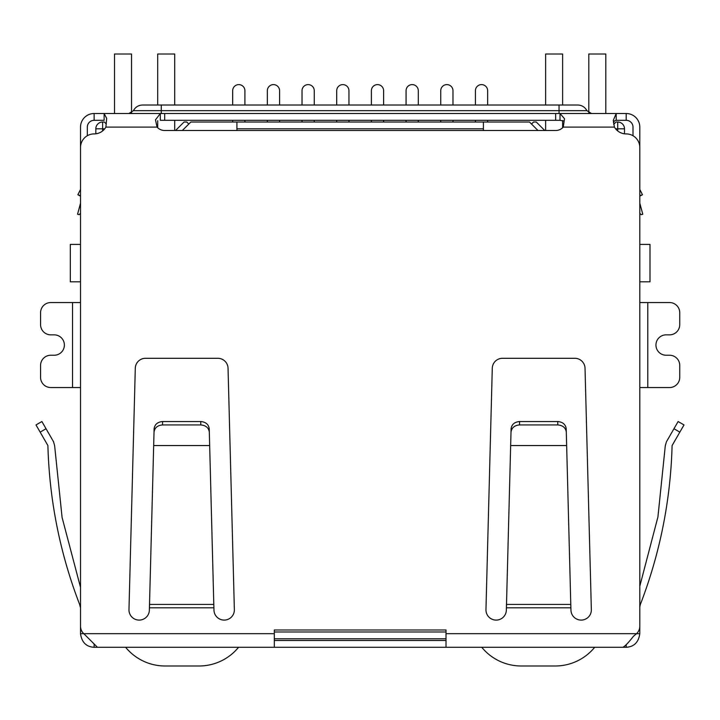 <?xml version="1.0" encoding="UTF-8"?>
<svg xmlns="http://www.w3.org/2000/svg" width="720" height="720" viewBox="0 0 720 720"><rect width="100%" height="100%" fill="white"/><g stroke="black" fill="none" stroke-linecap="round" stroke-linejoin="round"><path stroke-width="1.08" d="M639.801 244.404L649.998 244.404L649.998 281.799L639.801 281.799M80.523 244.404L70.326 244.404L70.326 281.799L80.523 281.799M236.916 130.509L236.916 128.808L483.408 128.808L483.408 130.509M483.408 128.808L483.408 122.013L236.916 122.013L236.916 128.808M95.823 133.803L95.823 128.808A6.804 6.804 0 0 1 102.627 122.013L104.328 122.013L106.308 123.993M274.32 638.793L446.013 638.793M613.665 124.353L616.005 122.013L617.706 122.013A6.804 6.804 0 0 1 624.501 128.808L624.501 133.803M182.349 130.509L190.854 122.013L236.916 122.013M483.408 122.013L529.479 122.013L537.975 130.509M531.513 124.047L533.556 122.013L536.274 122.013L544.779 130.509M175.554 130.509L184.05 122.013L186.768 122.013L188.811 124.047M475.416 105.012L475.416 90.729A6.12 6.12 0 0 1 481.536 84.609A6.12 6.12 0 0 1 487.656 90.729L487.656 105.012M475.416 120.312L475.416 122.013M487.656 122.013L487.656 120.312M440.739 105.012L440.739 90.729A6.12 6.12 0 0 1 446.859 84.609A6.12 6.12 0 0 1 452.979 90.729L452.979 105.012M440.739 120.312L440.739 122.013M452.979 122.013L452.979 120.312M406.062 105.012L406.062 90.729A6.12 6.12 0 0 1 412.182 84.609A6.12 6.12 0 0 1 418.302 90.729L418.302 105.012M406.062 120.312L406.062 122.013M418.302 122.013L418.302 120.312M371.385 105.012L371.385 90.729A6.12 6.12 0 0 1 377.505 84.609A6.12 6.12 0 0 1 383.625 90.729L383.625 105.012M371.385 120.312L371.385 122.013M383.625 122.013L383.625 120.312M336.708 105.012L336.708 90.729A6.12 6.12 0 0 1 342.828 84.609A6.12 6.12 0 0 1 348.948 90.729L348.948 105.012M336.708 120.312L336.708 122.013M348.948 122.013L348.948 120.312M232.668 105.012L232.668 90.729A6.12 6.12 0 0 1 238.788 84.609A6.12 6.12 0 0 1 244.908 90.729L244.908 105.012M232.668 120.312L232.668 122.013M244.908 122.013L244.908 120.312M267.345 105.012L267.345 90.729A6.12 6.12 0 0 1 273.465 84.609A6.12 6.12 0 0 1 279.585 90.729L279.585 105.012M267.345 120.312L267.345 122.013M279.585 122.013L279.585 120.312M302.022 105.012L302.022 90.729A6.12 6.12 0 0 1 308.142 84.609A6.12 6.12 0 0 1 314.262 90.729L314.262 105.012M302.022 120.312L302.022 122.013M314.262 122.013L314.262 120.312M131.526 112.761L131.526 54.009L114.525 54.009L114.525 113.508M174.699 130.509L174.699 120.312M174.699 105.012L174.699 54.009L157.698 54.009L157.698 105.012M157.698 127.755L157.698 120.654M238.563 647.289A50.994 50.994 0 0 1 199.098 665.991L165.096 665.991A50.994 50.994 0 0 1 125.631 647.289M605.799 113.508L605.799 54.009L588.807 54.009L588.807 112.761M545.625 105.012L545.625 54.009L562.626 54.009L562.626 105.012M562.626 120.546L562.626 127.755M545.625 120.312L545.625 130.509M594.693 647.289A50.994 50.994 0 0 1 555.228 665.991L521.235 665.991A50.994 50.994 0 0 1 481.761 647.289M80.523 213.174L79.2 214.668L77.562 214.227L80.406 203.598A3.402 3.402 0 0 0 80.523 202.716L80.523 127.107A13.599 13.599 0 0 1 94.122 113.508L104.121 113.508L106.677 118.404L105.903 127.107A13.599 13.599 0 0 1 94.122 133.911A13.599 13.599 0 0 0 80.523 147.51L80.523 626.193A10.197 10.197 0 0 0 83.808 633.69L80.523 633.69L80.523 620.352M639.801 620.352L639.801 633.69C638.586 642.285 634.059 646.812 626.202 647.289L94.122 647.289C86.274 646.857 81.747 642.321 80.523 633.69M79.614 604.413C59.976 553.275 49.401 500.319 47.898 445.545C49.401 500.319 59.976 553.275 79.614 604.413L80.523 603.891L79.614 604.413L80.523 607.815M72.531 387.54L72.531 302.544L50.778 302.544A10.197 10.197 0 0 0 40.572 312.741L40.572 324.639A10.197 10.197 0 0 0 50.778 334.845L54.18 334.845A10.197 10.197 0 0 1 64.377 345.042A10.197 10.197 0 0 1 54.18 355.239L50.778 355.239A10.197 10.197 0 0 0 40.572 365.436L40.572 377.343A10.197 10.197 0 0 0 50.778 387.54L80.523 387.54M72.531 302.544L80.523 302.544M647.793 302.544L647.793 387.54L669.555 387.54A10.197 10.197 0 0 0 679.752 377.343L679.752 365.436A10.197 10.197 0 0 0 669.555 355.239L666.153 355.239A10.197 10.197 0 0 1 655.947 345.042A10.197 10.197 0 0 1 666.153 334.845L669.555 334.845A10.197 10.197 0 0 0 679.752 324.639L679.752 312.741A10.197 10.197 0 0 0 669.555 302.544L639.801 302.544M647.793 387.54L639.801 387.54M639.801 633.69L636.525 633.69A10.197 10.197 0 0 0 639.801 626.193L639.801 147.51A13.599 13.599 0 0 0 626.202 133.911A13.599 13.599 0 0 1 614.421 127.107L613.287 120.402L616.203 113.508L626.202 113.508A13.599 13.599 0 0 1 639.801 127.107L639.801 202.716A3.402 3.402 0 0 0 639.918 203.598L642.771 214.227L641.124 214.668L639.801 213.174M639.801 607.185L640.206 604.872C659.961 553.59 670.59 500.481 672.102 445.545C670.59 500.481 659.961 553.59 640.206 604.872M94.122 647.289L94.122 644.283M626.202 645.066L626.202 647.289M47.898 445.545L36 424.935L41.886 421.533L36 424.935L41.886 421.533L53.487 441.621L54.621 445.644L62.091 517.473L80.523 587.394L62.091 517.473L54.621 445.644M40.149 432.135L46.044 428.733L53.487 441.621M446.013 647.289L446.013 629.991L274.32 629.991L274.32 633.69L83.808 633.69L97.443 647.289M622.89 647.289C625.068 646.227 628.578 642.555 633.429 636.291L636.525 633.69L446.013 633.69M274.32 647.289L274.32 633.69M446.013 640.485L274.32 640.485M665.289 445.797L657.927 516.924L639.801 586.197L657.927 516.924L665.289 445.797L666.432 441.774L678.114 421.533L684 424.935L672.102 445.545M80.523 189.423L77.841 194.787L80.523 195.615M78.084 194.859L80.523 196.128M563.661 121.005L560.016 120.312L560.016 113.508L564.507 118.71L563.256 127.107A10.197 10.197 0 0 1 555.651 130.509L164.673 130.509A10.197 10.197 0 0 1 157.068 127.107L155.484 119.853L160.317 113.508L616.203 113.508L616.203 120.312L614.466 120.888L613.413 122.688M570.789 604.413L570.897 607.815L506.412 607.815L506.556 604.413L570.789 604.413L566.649 445.545L510.66 445.545L506.358 609.894A10.197 10.197 0 0 1 496.161 620.091A10.197 10.197 0 0 1 485.955 609.894L492.282 368.235A10.197 10.197 0 0 1 502.479 358.299L574.83 358.299A10.197 10.197 0 0 1 585.027 368.235L591.354 609.894A10.197 10.197 0 0 1 581.157 620.091A10.197 10.197 0 0 1 570.951 609.894L570.762 603.207M213.804 604.413L213.912 607.815L149.427 607.815L149.562 604.413L213.804 604.413L209.664 445.545L153.675 445.545L149.373 609.894A10.197 10.197 0 0 1 139.176 620.091A10.197 10.197 0 0 1 128.97 609.894L135.297 368.235A10.197 10.197 0 0 1 145.494 358.299L217.845 358.299A10.197 10.197 0 0 1 228.042 368.235L234.369 609.894A10.197 10.197 0 0 1 224.172 620.091A10.197 10.197 0 0 1 213.966 609.894L213.777 603.207M639.801 195.615L642.483 194.787L639.801 189.423L642.483 194.787L639.801 196.128M94.122 113.508L94.122 120.312L104.121 120.312L104.121 113.508L160.317 113.508L160.317 120.312L560.016 120.312M506.556 602.469L506.556 604.413M149.562 602.469L149.562 604.413M633.006 135.729L633.006 127.107A6.804 6.804 0 0 0 626.202 120.312L616.203 120.312M566.649 445.545L566.208 428.733C565.587 424.377 562.752 421.983 557.712 421.533L519.597 421.533C514.557 421.983 511.731 424.377 511.101 428.733L510.66 445.545M566.298 432.135C565.677 427.779 562.842 425.385 557.802 424.935L519.507 424.935C514.467 425.385 511.641 427.779 511.011 432.135M154.026 432.135C154.656 427.779 157.482 425.385 162.522 424.935L162.612 421.533C157.572 421.983 154.746 424.377 154.116 428.733L153.675 445.545M162.522 424.935L200.817 424.935C205.857 425.385 208.692 427.779 209.313 432.135L209.664 445.545M209.313 432.135L209.223 428.733C208.602 424.377 205.767 421.983 200.727 421.533L200.817 424.935M162.612 421.533L200.727 421.533M94.122 120.312A6.804 6.804 0 0 0 87.327 127.107L87.327 135.729M128.871 113.508L133.434 110.673L161.271 110.673L161.271 105.012L142.569 105.012L577.755 105.012C581.868 105.174 584.919 107.055 586.89 110.673L591.462 113.508M102.627 130.923L102.627 128.808L104.742 128.808M446.013 631.989L274.32 631.989M615.582 128.808L617.706 128.808L617.706 130.923M102.627 122.013L102.627 128.808L95.823 128.808M624.501 128.808L617.706 128.808L617.706 122.013M673.956 428.733L679.851 432.135M614.421 127.107L563.256 127.107M157.068 127.107L105.903 127.107M164.673 120.312L164.673 113.508M555.651 113.508L555.651 120.312M626.202 120.312L626.202 113.508M519.507 424.935L519.597 421.533M557.802 424.935L557.712 421.533M559.053 113.508L559.053 110.673L161.271 110.673L161.271 113.508M559.053 105.012L559.053 110.673L586.89 110.673M133.434 110.673C135.405 107.055 138.456 105.174 142.569 105.012"/></g></svg>
